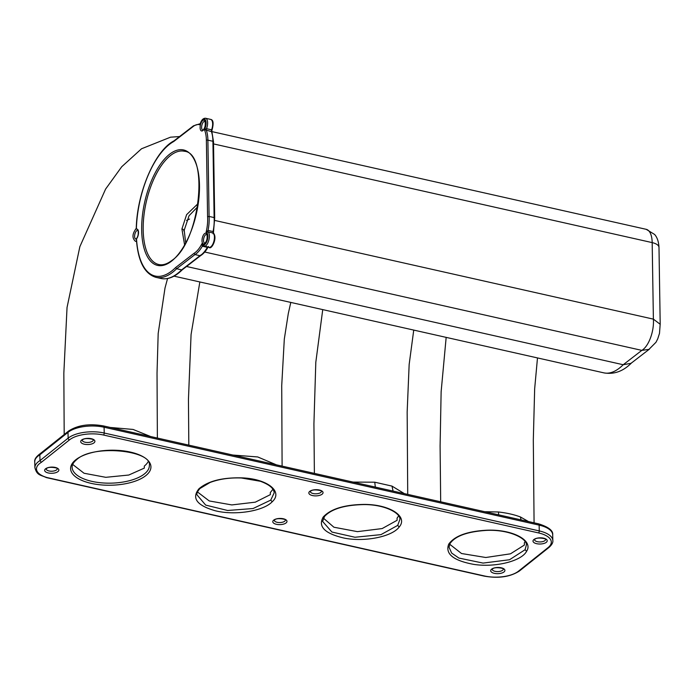 <?xml version="1.0" encoding="UTF-8"?>
<svg xmlns="http://www.w3.org/2000/svg" width="695" height="695" viewBox="0 0 695 695"><rect width="100%" height="100%" fill="white"/><g stroke="black" fill="none" stroke-linecap="round" stroke-linejoin="round"><path stroke-width="1.04" d="M398.617 515.933L397.071 518.131L397.106 520.286L382.154 528.574L357.421 531.64L333.913 527.227L322.801 517.61M525.029 541.7L524.369 542.769L524.404 545.028L510.486 553.819L485.788 557.503L461.515 553.515L449.43 544.029M272.927 489.271L270.32 492.564L270.338 494.64L255.317 502.164L231.826 504.926L209.247 500.947L197.493 491.973M148.122 461.732A38.625 16.819 -1.3 0 1 144.325 466.058L144.299 468.117L128.784 475.032L105.796 477.317L84.043 473.252L72.688 464.442M34.889 467.622L34.75 461.828A26.523 11.554 -1.3 0 1 39.85 454.799L39.989 460.594A26.523 11.554 -1.3 0 0 34.889 467.622C37.017 475.684 40.519 474.755 46.322 477.578A1.555 0.834 106.5 0 0 46.8 477.482A24.968 10.877 -1.3 0 1 41.326 462.331L39.989 460.594L68.136 438.145A26.523 11.554 -1.3 0 1 104.224 433.028L104.085 427.234A2.224 0.99 -77.3 0 0 103.494 425.931C89.36 423.411 77.71 425.123 68.553 431.056A2.224 1.738 -128.6 0 0 67.997 432.351L68.136 438.145A1.555 1.216 -128.6 0 0 69.526 439.848A24.968 10.877 -1.3 0 1 103.494 435.027A1.555 0.695 -77.3 0 0 104.224 433.028L539.268 530.919A26.523 11.554 -1.3 0 1 552.838 540.623L552.699 534.837A26.523 11.554 -1.3 0 0 539.138 525.125L539.268 530.919A1.555 0.695 -77.3 0 1 538.547 532.926L103.494 435.027M552.699 534.837C553.272 530.65 548.546 526.975 538.538 523.822A2.224 0.99 -77.3 0 1 539.138 525.125L104.085 427.234A26.523 11.554 -1.3 0 0 67.997 432.351L39.85 454.799L40.51 453.427C36.192 456.563 34.272 459.36 34.75 461.828M150.693 436.556L133.066 429.44L110.236 427.451M276.436 464.851L257.732 456.954L232.894 455.051M404.36 493.632L391.989 486.1L374.761 482.2L353.095 482.095M393.083 491.096L391.989 486.1M375.317 487.099L374.761 482.2M528.461 521.554L520.416 516.958C514.083 514.587 506.751 512.927 498.419 511.98L484.771 511.728M521.059 519.895L520.416 516.958M498.689 514.856L498.419 511.98M214.79 220.445L653.387 319.135L660.198 324.287M204.721 252.016L641.824 350.376L649 349.385M186.547 266.48L623.207 364.736L631.043 363.311L649.469 349.099M198.136 203.522L186.608 214.651L181.916 228.985L184.566 244.744M200.334 123.736L200.09 124.874A26.228 11.737 -77.3 0 0 193.193 126.49L173.637 141.572A70.065 31.362 -77.3 0 0 136.376 229.124L136.428 227.491M182.377 269.695C175.071 276.923 167.938 279.85 160.962 278.469A71.177 31.857 -77.3 0 0 181.664 269.868L200.994 254.909L200.012 255.717L194.974 254.579L194.018 253.336A26.228 11.737 -77.3 0 0 201.993 243.606L202.323 246.212A1.555 0.695 102.7 0 1 202.914 245.665M181.664 269.868L176.634 268.73L175.618 267.54L194.018 253.336M214.547 218.256L214.121 217.57L214.547 218.256L214.121 217.57L209.091 216.44L207.579 216.684L206.38 140.338A1.112 0.469 -0.9 0 1 207.892 140.138A27.331 12.232 -77.3 0 0 206.406 130.443A1.555 0.695 102.7 0 1 206.537 128.688L211.575 129.817L211.436 131.572L204.408 129.652L206.537 128.688A7.593 3.397 -77.3 0 0 205.572 118.254C203.209 118.133 201.446 119.957 200.264 123.736L200.09 124.874A6.49 2.902 -77.3 0 1 205.147 119.61A6.49 2.902 -77.3 0 1 204.408 129.652A26.228 11.737 -77.3 0 1 206.38 140.338M200.012 255.717A27.331 12.232 -77.3 0 0 207.353 247.342L207.97 247.125M202.679 245.439L209.047 247.359A7.593 3.397 -77.3 0 0 213.765 241.738A7.593 3.397 -77.3 0 0 213.243 233.042L213.07 231.548L208.031 230.419L206.094 232.269A6.49 2.902 -77.3 0 1 207.049 240.939A6.49 2.902 -77.3 0 1 201.993 243.606L203.201 245.769A7.593 3.397 -77.3 0 0 204.017 246.23A7.593 3.397 -77.3 0 0 208.735 240.6A7.593 3.397 -77.3 0 0 208.205 231.913A1.555 0.695 102.7 0 1 208.031 230.419A27.331 12.232 -77.3 0 0 209.091 216.44L207.892 140.138L212.922 141.276A1.112 0.469 -0.9 0 1 213.495 141.676L211.853 131.59L646.211 229.324A22.197 9.938 102.7 0 1 652.179 242.607A13.318 5.656 -0.9 0 1 658.99 247.42L658.99 247.42C658.53 238.698 655.342 235.284 654.586 234.441L646.211 229.324M205.572 118.254L210.611 119.392A7.593 3.397 -77.3 0 1 211.575 129.817L211.436 131.572A27.331 12.232 -77.3 0 1 212.922 141.276L214.121 217.57A27.331 12.232 -77.3 0 1 213.07 231.548L213.582 233.19C217.726 238.489 211.263 250.278 209.047 247.359M207.579 216.684A26.228 11.737 -77.3 0 1 206.094 232.269L208.205 231.913L213.243 233.042L213.07 233.833M200.629 123.024L200.264 123.736M160.962 278.469L155.923 277.34C144.699 273.926 138.209 261.624 136.472 240.409L136.524 238.889A5.551 2.485 -77.3 0 0 138.522 232.417A5.551 2.485 -77.3 0 0 136.376 229.124L136.246 229.081M136.472 240.409L136.707 241.408M175.618 267.54A70.065 31.362 -77.3 0 1 136.524 238.889L136.437 241.035A1.555 0.695 102.7 0 1 136.515 241M538.547 532.926A24.968 10.877 -1.3 0 1 548.138 547.547A1.555 1.216 51.4 0 0 549.067 547.365C551.882 544.793 553.133 542.543 552.838 540.623M548.138 547.547L518.496 571.168A24.968 10.877 -1.3 0 1 484.528 575.99A1.555 0.695 102.7 0 1 484.154 576.112C498.497 578.64 510.252 576.928 519.434 570.986A1.555 1.216 -128.6 0 1 518.496 571.168M46.93 477.526L484.528 575.99M41.326 462.331L69.526 439.848M399.851 519.573L397.696 525.394L380.964 534.629L354.98 537.252L331.923 532.04L322.619 521.432L324.53 516.446C331.515 508.914 344.711 504.961 364.111 504.579C385.404 504.501 401.145 513.509 399.851 519.634M397.696 525.394L399.199 526.984C392.249 536.714 364.536 542.274 343.999 538.06C324.565 533.517 317.676 526.462 323.34 516.88C330.898 508.853 344.485 504.7 364.093 504.422C389.591 504.318 408.469 516.455 399.199 526.984M324.774 515.681L323.34 516.88M525.072 549.728L509.496 559.753L483.051 563.089L458.891 558.068L451.646 553.064L449.031 547.191L450.056 543.499C455.373 535.914 467.683 531.536 486.978 530.363C510.929 529.39 528.226 539.607 526.263 545.401L525.072 549.728L526.61 551.265C521.606 561.186 495.014 567.754 473.634 564.357C453.288 560.587 444.991 553.846 448.735 544.124C454.695 535.871 467.448 531.232 486.995 530.207C512.467 529.138 533.777 540.467 526.61 551.265M450.212 542.865L448.735 544.124M149.356 465.424A38.625 16.819 -1.3 0 1 144.438 473.912A38.625 16.819 -1.3 0 1 101.175 482.808A38.625 16.819 -1.3 0 1 72.124 467.222C72.002 464.781 73.514 462.262 76.65 459.656C93.034 443.983 152.309 450.542 149.356 465.424M75.712 459.838A40.18 17.497 -1.3 0 1 130.391 452.08A40.18 17.497 -1.3 0 1 145.82 475.615A40.18 17.497 -1.3 0 1 91.149 483.364A40.18 17.497 -1.3 0 1 75.712 459.838M274.151 492.903L270.755 500.113L253.058 508.532L227.63 510.486L205.694 505.109L196.928 494.77C196.581 493.311 197.606 491.217 200.004 488.481L198.944 488.776C208.048 481.036 222.365 477.395 241.877 477.865C267.201 478.733 283.508 491.582 272.205 501.764C263.362 511.225 234.754 515.725 215.207 510.738C196.824 505.456 191.403 498.133 198.944 488.776M270.755 500.113L272.205 501.764M200.021 488.463L210.107 482.46C219.203 479.046 229.637 477.561 241.408 477.995L260.382 481.279C269.443 484.615 274.038 488.507 274.16 492.972M309.735 491.391A7.106 3.093 -1.3 0 1 319.405 490.018A7.106 3.093 -1.3 0 1 322.132 494.18A7.106 3.093 -1.3 0 1 312.472 495.552A7.106 3.093 -1.3 0 1 309.735 491.391M310.352 491.513L310.674 491.209C312.828 488.516 323.392 490.844 321.464 491.304L321.455 491.261A5.551 2.415 -1.3 0 1 320.743 492.477A5.551 2.415 -1.3 0 1 314.566 493.763A5.551 2.415 -1.3 0 1 310.361 491.547M273.691 520.138A7.106 3.093 -1.3 0 1 283.352 518.765A7.106 3.093 -1.3 0 1 286.079 522.927A7.106 3.093 -1.3 0 1 276.419 524.299A7.106 3.093 -1.3 0 1 273.691 520.138M285.402 520.034A5.551 2.415 -1.3 0 1 284.698 521.224A5.551 2.415 -1.3 0 1 278.513 522.51A5.551 2.415 -1.3 0 1 274.308 520.294L274.308 520.26M81.61 440.057A7.106 3.093 -1.3 0 1 91.28 438.693A7.106 3.093 -1.3 0 1 94.007 442.845A7.106 3.093 -1.3 0 1 84.338 444.218A7.106 3.093 -1.3 0 1 81.61 440.057M82.227 440.23L82.549 439.874C84.703 437.181 95.267 439.509 93.33 439.97A5.551 2.415 -1.3 0 1 92.617 441.143A5.551 2.415 -1.3 0 1 86.441 442.428A5.551 2.415 -1.3 0 1 82.227 440.222L82.227 440.187M45.557 468.804A7.106 3.093 -1.3 0 1 55.226 467.431A7.106 3.093 -1.3 0 1 57.954 471.592A7.106 3.093 -1.3 0 1 48.285 472.965A7.106 3.093 -1.3 0 1 45.557 468.804M57.277 468.708A5.551 2.415 -1.3 0 1 56.564 469.889A5.551 2.415 -1.3 0 1 50.388 471.175A5.551 2.415 -1.3 0 1 46.174 468.96L46.496 468.621C48.65 465.928 59.214 468.256 57.277 468.717L57.277 468.673M533.908 539.529A7.106 3.093 -1.3 0 1 543.577 538.156A7.106 3.093 -1.3 0 1 546.305 542.317A7.106 3.093 -1.3 0 1 536.644 543.69A7.106 3.093 -1.3 0 1 533.908 539.529M534.524 539.702L534.846 539.346C537 536.653 547.564 538.981 545.636 539.442A5.551 2.415 -1.3 0 1 544.915 540.614A5.551 2.415 -1.3 0 1 538.738 541.9A5.551 2.415 -1.3 0 1 534.533 539.694L534.524 539.659M491.6 569.17A7.106 3.093 -1.3 0 1 501.269 567.798A7.106 3.093 -1.3 0 1 503.997 571.959A7.106 3.093 -1.3 0 1 494.327 573.332A7.106 3.093 -1.3 0 1 491.6 569.17M492.216 569.344L492.538 568.988C494.692 566.295 505.256 568.623 503.319 569.083A5.551 2.415 -1.3 0 1 502.607 570.256A5.551 2.415 -1.3 0 1 496.43 571.542A5.551 2.415 -1.3 0 1 492.216 569.327L492.216 569.301M213.53 143.908L652.179 242.607L653.387 319.135A22.197 9.938 102.7 0 1 641.824 350.376L623.207 364.736A66.042 29.564 102.7 0 1 619.288 368.211A66.042 29.564 102.7 0 1 603.851 372.859C614.102 374.666 623.424 371.252 631.816 362.634M181.916 228.985C184.14 229.567 184.722 230.175 183.645 230.81M193.193 126.49A1.112 0.877 -127.7 0 1 193.488 125.821L173.95 140.894M155.923 277.34A71.177 31.857 -77.3 0 0 176.634 268.73L194.974 254.579A27.331 12.232 -77.3 0 0 202.323 246.212L207.353 247.342L208.231 246.899M136.715 230.705A4.439 1.989 -77.3 0 0 134.656 235.362A4.439 1.989 -77.3 0 0 135.803 239.054L136.177 238.871C139.747 235.179 137.575 228.108 137.749 230.392A4.439 1.989 -77.3 0 0 136.715 230.705M204.634 233.581A5.551 2.485 -77.3 0 0 202.002 240.696A5.551 2.485 -77.3 0 0 204.79 243.624A5.551 2.485 -77.3 0 0 207.423 236.509A5.551 2.485 -77.3 0 0 204.634 233.581M205.616 234.797A4.439 1.989 -77.3 0 0 203.565 239.462A4.439 1.989 -77.3 0 0 204.712 243.154L205.086 242.963C208.656 239.28 206.484 232.208 206.658 234.484A4.439 1.989 -77.3 0 0 205.616 234.797M202.74 120.513A5.551 2.485 -77.3 0 0 200.108 127.628A5.551 2.485 -77.3 0 0 202.905 130.564A5.551 2.485 -77.3 0 0 205.538 123.449A5.551 2.485 -77.3 0 0 202.74 120.513M203.731 121.738A4.439 1.989 -77.3 0 0 201.672 126.394A4.439 1.989 -77.3 0 0 202.818 130.087L203.192 129.904C206.763 126.212 204.591 119.14 204.764 121.425A4.439 1.989 -77.3 0 0 203.731 121.738M170.718 155.35A58.05 25.984 102.7 0 1 184.288 151.258C209.36 152.683 200.308 242.025 171.708 260.573C167.026 264.109 162.726 265.429 158.808 264.526A58.05 25.984 102.7 0 1 143.848 216.241A58.05 25.984 102.7 0 1 170.718 155.35M169.736 154.125A59.162 26.48 -77.3 0 0 141.676 229.976A59.162 26.48 -77.3 0 0 171.422 261.233A59.162 26.48 -77.3 0 0 199.482 185.383A59.162 26.48 -77.3 0 0 169.736 154.125M174.045 140.833C155.046 150.433 137.08 192.411 136.272 228.082L135.838 228.968C132.232 234.015 132.059 238.098 135.316 241.217A6.663 2.98 -77.3 0 0 136.437 241.035L136.515 241.052M186.564 220.419L189.544 219.055M549.067 547.365L519.434 570.986M46.513 477.63L484.154 576.112M274.299 520.312L274.621 519.956C276.775 517.262 287.339 519.591 285.41 520.051L285.402 520.008M40.38 453.514L68.553 431.056M167.565 278.53L165.019 287.956L158.182 333.461L157.027 373.154L157.374 438.059M179.571 136.559L170.518 137.184L141.519 148.773L121.729 166.739L105.597 189.083L79.856 246.673L67.041 307.485L63.836 373.18L64.192 434.531M199.847 281.962L191.073 334.547L188.449 399.399L188.814 445.13M290.797 302.421L288.286 313.601L284.307 339.108L281.718 385.629L282.101 466.119M322.741 309.605L315.808 362.286L313.923 423.828L314.383 473.382M413.742 330.082L409.155 364.501L407.157 412.005L407.722 494.388M446.164 337.379L441.134 391.728L440.1 445.895L440.682 501.807M537.487 357.934L534.664 388.766L533.308 440.074L534.073 522.822M538.538 523.822L103.494 425.931M658.99 247.42L660.198 324.191M660.189 324.079L659.494 333.365L657.757 338.778L655.993 342.261L648.835 349.481M202.844 282.63L215.129 285.393M311.282 307.034L321.038 309.223M197.606 206.875L189.049 215.737L184.201 230.262L185.669 242.746M182.316 269.747L200.647 255.604M214.694 217.987L213.495 141.676M173.993 276.141L603.851 372.859M200.612 255.63C203.487 253.857 206.111 250.799 208.465 246.456M214.686 217.987L213.435 232.782M210.611 119.392C213.4 119.783 213.825 123.51 211.888 130.564L211.853 131.59M193.488 125.821L200.29 123.675M136.55 241.495L135.316 241.217"/></g></svg>
